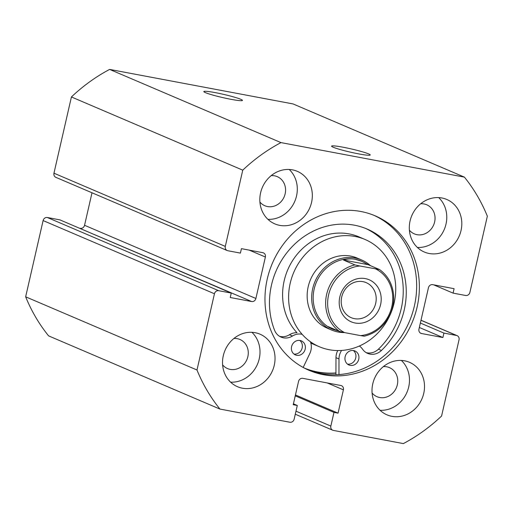 <?xml version="1.0" encoding="UTF-8"?>
<svg xmlns="http://www.w3.org/2000/svg" width="513" height="513" viewBox="0 0 513 513"><rect width="100%" height="100%" fill="white"/><g stroke="black" fill="none" stroke-linecap="round" stroke-linejoin="round"><path stroke-width="0.77" d="M343.075 147.218A19.815 1.667 -167.1 0 1 370.104 155.099A19.815 1.667 -167.1 0 1 358.702 153.894A19.815 1.667 -167.1 0 1 331.616 146.282A19.815 1.667 -167.1 0 1 343.075 147.218M215.325 92.641A19.815 1.667 -167.1 0 1 242.354 100.522A19.815 1.667 -167.1 0 1 230.953 99.317A19.815 1.667 -167.1 0 1 203.866 91.712A19.815 1.667 -167.1 0 1 215.325 92.641M373.817 215.274A84.017 75.892 -66.9 0 1 414.369 306.037A84.017 75.892 -66.9 0 1 307.813 369.764M417.075 307.197A84.017 75.892 -66.9 0 1 309.159 370.36A84.017 75.892 -66.9 0 1 267.26 279.001A84.017 75.892 -66.9 0 1 375.176 215.838A84.017 75.892 -66.9 0 1 417.075 307.197M335.944 373.137A84.017 75.892 -66.9 0 1 306.184 369.001M274.263 365.243A28.574 25.817 -66.9 0 1 237.557 386.731A28.574 25.817 -66.9 0 1 223.302 355.656A28.574 25.817 -66.9 0 1 260.008 334.175A28.574 25.817 -66.9 0 1 274.263 365.243M251.915 332.315A28.574 25.817 -66.9 0 1 259.232 358.824A28.574 25.817 -66.9 0 1 230.619 382.166M423.738 393.381A28.574 25.817 -66.9 0 1 387.033 414.863A28.574 25.817 -66.9 0 1 372.778 383.788A28.574 25.817 -66.9 0 1 409.483 362.306A28.574 25.817 -66.9 0 1 423.738 393.381M401.39 360.447A28.574 25.817 -66.9 0 1 408.707 386.956A28.574 25.817 -66.9 0 1 380.095 410.297M311.558 202.404A28.574 25.817 -66.9 0 1 274.853 223.892A28.574 25.817 -66.9 0 1 260.598 192.817A28.574 25.817 -66.9 0 1 297.303 171.329A28.574 25.817 -66.9 0 1 311.558 202.404M289.21 169.47A28.574 25.817 -66.9 0 1 296.527 195.985A28.574 25.817 -66.9 0 1 267.914 219.327M461.033 230.536A28.574 25.817 -66.9 0 1 424.328 252.024A28.574 25.817 -66.9 0 1 410.073 220.949A28.574 25.817 -66.9 0 1 446.778 199.461A28.574 25.817 -66.9 0 1 461.033 230.536M438.686 197.608A28.574 25.817 -66.9 0 1 446.002 224.117A28.574 25.817 -66.9 0 1 417.39 247.458M420.673 203.77A15.813 14.287 -66.9 0 1 426.733 204.783A15.813 14.287 -66.9 0 1 434.62 221.975A15.813 14.287 -66.9 0 1 414.312 233.864A15.813 14.287 -66.9 0 1 409.387 230.183M271.197 175.632A15.813 14.287 -66.9 0 1 277.264 176.652A15.813 14.287 -66.9 0 1 285.145 193.843A15.813 14.287 -66.9 0 1 264.836 205.732A15.813 14.287 -66.9 0 1 259.911 202.051M383.378 366.609A15.813 14.287 -66.9 0 1 389.438 367.622A15.813 14.287 -66.9 0 1 397.325 384.814A15.813 14.287 -66.9 0 1 377.017 396.703A15.813 14.287 -66.9 0 1 372.092 393.022M233.902 338.477A15.813 14.287 -66.9 0 1 239.969 339.491A15.813 14.287 -66.9 0 1 247.85 356.682A15.813 14.287 -66.9 0 1 227.541 368.571A15.813 14.287 -66.9 0 1 222.616 364.89M295.988 411.189L330.847 426.079L333.982 412.388L338.061 413.157L343.396 389.842A3.809 3.444 -66.9 0 0 341.498 385.699A3.809 3.444 -66.9 0 0 340.85 385.5L302.798 378.337A3.809 3.444 -66.9 0 0 298.553 381.403L293.218 404.719L297.29 405.482L294.154 419.179A3.809 3.444 113.1 0 1 289.909 422.237L219.93 409.066L48.594 335.874A171.457 154.888 -66.9 0 1 25.65 296.809L43.111 220.571A3.809 3.444 -66.9 0 1 47.356 217.512L218.692 290.704A3.809 3.444 113.1 0 0 214.447 293.763L43.111 220.571M227.195 250.536L55.859 177.344A3.809 3.444 -66.9 0 1 53.961 173.202L225.297 246.394A3.809 3.444 113.1 0 0 227.195 250.536A3.809 3.444 113.1 0 0 227.843 250.735L240.417 253.101L241.431 248.658L262.836 252.685A3.809 3.444 -66.9 0 1 263.483 252.883A3.809 3.444 -66.9 0 1 265.381 257.026L255.891 298.476A3.809 3.444 -66.9 0 1 251.646 301.541L230.241 297.508L231.26 293.07L59.925 219.878L47.356 217.512M251.646 301.541L79.31 228.157M80.31 228.343A3.809 3.444 113.1 0 0 84.555 225.284L255.891 298.476M92 192.779L84.555 225.284M53.961 173.202L71.422 96.963A171.457 154.888 -66.9 0 1 109.622 69.409L293.07 103.934L464.406 177.126A171.457 154.888 -66.9 0 1 487.35 216.191L469.889 292.429A3.809 3.444 113.1 0 1 465.644 295.488L453.075 293.122L433.69 284.843M225.297 246.394L242.758 170.156A171.457 154.888 -66.9 0 1 280.957 142.601L464.406 177.126M231.26 293.07L218.692 290.704M219.93 409.066A171.457 154.888 -66.9 0 1 196.986 370.001L214.447 293.763M330.847 426.079A3.809 3.444 113.1 0 0 332.745 430.227A3.809 3.444 113.1 0 0 333.392 430.42L403.378 443.591A171.457 154.888 -66.9 0 0 441.578 416.037L459.039 339.798A3.809 3.444 113.1 0 0 457.141 335.656A3.809 3.444 113.1 0 0 456.493 335.457L443.918 333.091L442.905 337.535L421.5 333.508A3.809 3.444 -66.9 0 1 420.852 333.309A3.809 3.444 -66.9 0 1 418.954 329.166L428.445 287.716A3.809 3.444 -66.9 0 1 432.69 284.657L454.095 288.684L453.075 293.122M196.986 370.001L25.65 296.809M71.422 96.963L242.758 170.156M280.957 142.601L109.622 69.409M442.905 337.535L419.339 327.467M443.918 333.091L420.359 323.03M333.982 412.388L295.251 395.844M338.061 413.157L295.45 394.952M297.29 405.482L293.417 403.827M370.495 265.696A38.103 34.416 113.1 0 0 361.646 259.982L357.138 258.058A38.103 34.416 113.1 0 0 340.555 255.807A38.103 34.416 113.1 0 0 307.838 288.434A38.103 34.416 113.1 0 0 327.198 328.134L331.706 330.064A38.103 34.416 113.1 0 0 338.202 332.033A38.103 34.416 113.1 0 0 344.441 332.578M365.07 239.488A58.296 52.659 113.1 0 0 339.702 236.044A58.296 52.659 113.1 0 0 289.646 285.965A58.296 52.659 113.1 0 0 319.266 346.705A58.296 52.659 113.1 0 0 344.633 350.148A58.296 52.659 113.1 0 0 394.689 300.227A58.296 52.659 113.1 0 0 365.07 239.488L359.055 236.916A58.296 52.659 113.1 0 0 333.694 233.473A58.296 52.659 113.1 0 0 286.543 272.82A58.296 52.659 113.1 0 0 297.014 332.732A14.095 12.735 -66.9 0 0 289.486 334.726A14.095 12.735 113.1 0 1 279.604 336.348M310.814 343.011A58.296 52.659 113.1 0 0 313.257 344.14L319.266 346.705M304.401 368.103A83.824 75.719 113.1 0 0 335.944 372.951M355.118 323.004A22.861 20.648 -66.9 0 1 339.818 296.963A22.861 20.648 -66.9 0 1 365.288 278.597A22.861 20.648 -66.9 0 1 380.588 304.639A22.861 20.648 -66.9 0 1 355.118 323.004M362.941 281.656A19.052 17.211 113.1 0 0 342.216 295.155A19.052 17.211 113.1 0 0 351.213 317.682A19.052 17.211 113.1 0 0 354.464 318.663A19.052 17.211 113.1 0 0 375.189 305.164A19.052 17.211 113.1 0 0 366.186 282.637A19.052 17.211 113.1 0 0 362.941 281.656M361.78 261.284A36.962 33.383 113.1 0 0 361.646 261.226A36.962 33.383 113.1 0 0 355.349 259.315A36.962 33.383 113.1 0 0 315.142 285.51A36.962 33.383 113.1 0 0 332.61 329.205A36.962 33.383 113.1 0 0 332.757 329.269M361.646 259.982A38.103 34.416 113.1 0 0 355.15 258.013A38.103 34.416 113.1 0 0 313.706 285.016A38.103 34.416 113.1 0 0 331.706 330.064M339.683 331.539A36.962 33.383 -66.9 0 1 326.653 294.34A36.962 33.383 -66.9 0 1 354.938 264.926L359.87 265.997A35.435 32.011 113.1 0 0 328.609 294.853A35.435 32.011 113.1 0 0 344.614 332.61L339.683 331.539L328.262 326.659L332.892 329.327L338.503 331.039M354.938 264.926L343.518 260.046C347.16 258.77 351.104 258.526 355.349 259.315L361.928 261.348L368.097 264.67L379.524 269.549L359.87 265.997M344.614 332.61L360.536 335.605A35.435 32.011 113.1 0 0 391.797 306.748A35.435 32.011 113.1 0 0 375.792 268.992M360.536 335.605L364.294 336.207C376.157 333.2 384.833 325.781 390.335 313.962C393.054 307.627 394.119 301.112 393.522 294.411C392.336 283.74 387.681 275.462 379.562 269.569L379.524 269.549M343.518 260.046L368.097 264.67M353.348 350.526A7.618 6.881 -66.9 0 1 355.733 357.965A7.618 6.881 -66.9 0 1 347.532 364.14M358.741 359.254A7.618 6.881 -66.9 0 1 348.949 364.98A7.618 6.881 -66.9 0 1 345.146 356.695A7.618 6.881 -66.9 0 1 354.938 350.963A7.618 6.881 -66.9 0 1 358.741 359.254M299.791 340.446A7.618 6.881 -66.9 0 1 302.17 347.885A7.618 6.881 -66.9 0 1 293.975 354.06M305.177 349.173A7.618 6.881 -66.9 0 1 295.392 354.9A7.618 6.881 -66.9 0 1 291.589 346.615A7.618 6.881 -66.9 0 1 301.375 340.882A7.618 6.881 -66.9 0 1 305.177 349.173M338.952 374.573L338.99 358.953A14.095 12.735 -66.9 0 1 339.375 355.605A14.095 12.735 -66.9 0 1 341.6 350.443M335.938 374.721L335.983 357.67A14.095 12.735 -66.9 0 1 336.368 354.323A14.095 12.735 -66.9 0 1 337.766 350.559M366.186 352.643A14.095 12.735 113.1 0 0 378.434 349.18A74.43 67.235 113.1 0 0 401.217 308.698A74.43 67.235 113.1 0 0 365.589 228.426M359.356 346.025A14.095 12.735 -66.9 0 1 362.563 349.199A14.095 12.735 113.1 0 0 367.648 353.393A14.095 12.735 113.1 0 0 381.441 350.462A74.43 67.235 113.1 0 0 404.225 309.987A74.43 67.235 113.1 0 0 367.103 229.048A74.43 67.235 113.1 0 0 271.499 285.004A74.43 67.235 113.1 0 0 274.622 330.359A14.095 12.735 113.1 0 0 281.066 337.099A14.095 12.735 113.1 0 0 292.493 336.015A14.095 12.735 -66.9 0 1 302.138 334.335M310.384 341.729A14.095 12.735 -66.9 0 1 309.833 353.47L303.183 367.455M420.262 332.975L421.5 333.508M456.493 335.457L420.987 320.292M265.381 257.026L249.228 250.126M343.396 389.842L327.243 382.942M338.99 358.953L335.983 357.67M381.441 350.462L378.434 349.18M292.493 336.015L289.486 334.726M332.745 430.227L295.289 414.222M457.141 335.656L421 320.221"/></g></svg>
